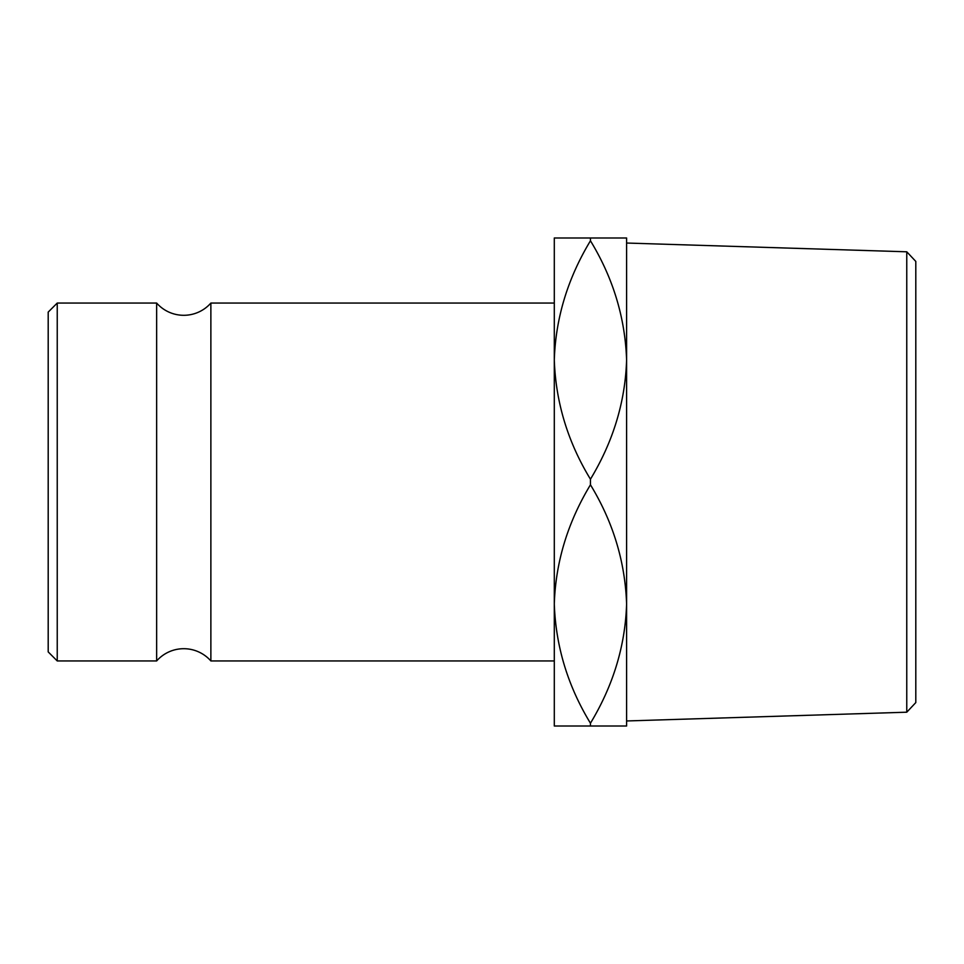 <?xml version="1.0" encoding="UTF-8"?>
<svg xmlns="http://www.w3.org/2000/svg" width="964" height="964" viewBox="0 0 964 964"><rect width="100%" height="100%" fill="white"/><g stroke="black" fill="none" stroke-linecap="round" stroke-linejoin="round"><path stroke-width="1.45" d="M554.3 604.006C555.626 562.229 567.676 522.488 590.45 484.796C613.104 521.994 625.154 561.735 626.6 604.006C625.274 645.784 613.225 685.524 590.45 723.217C567.796 686.019 555.746 646.278 554.3 604.006L554.3 660.942L210.875 660.942A36.15 36.15 0 0 0 156.65 660.942L156.65 303.058A36.15 36.15 0 0 0 210.875 303.058L554.3 303.058L554.3 359.994L554.3 237.988L590.45 237.988L590.45 240.783C613.104 277.981 625.154 317.722 626.6 359.994L626.6 726.013L554.3 726.013L554.3 359.994C555.626 318.216 567.676 278.476 590.45 240.783M906.763 251.797L915.8 261.413L915.8 702.587L906.763 712.203L906.763 251.797L626.6 243.036M48.2 651.905L48.2 312.095L57.238 303.058L57.238 660.942L48.2 651.905M156.65 303.058L57.238 303.058M156.65 660.942L57.238 660.942M210.875 660.942L210.875 303.058M590.45 237.988L626.6 237.988L626.6 359.994C625.274 401.771 613.225 441.512 590.45 479.204C567.796 442.006 555.746 402.265 554.3 359.994M590.45 479.204L590.45 484.796M590.45 723.217L590.45 726.013M906.763 712.203L626.6 720.964"/></g></svg>
